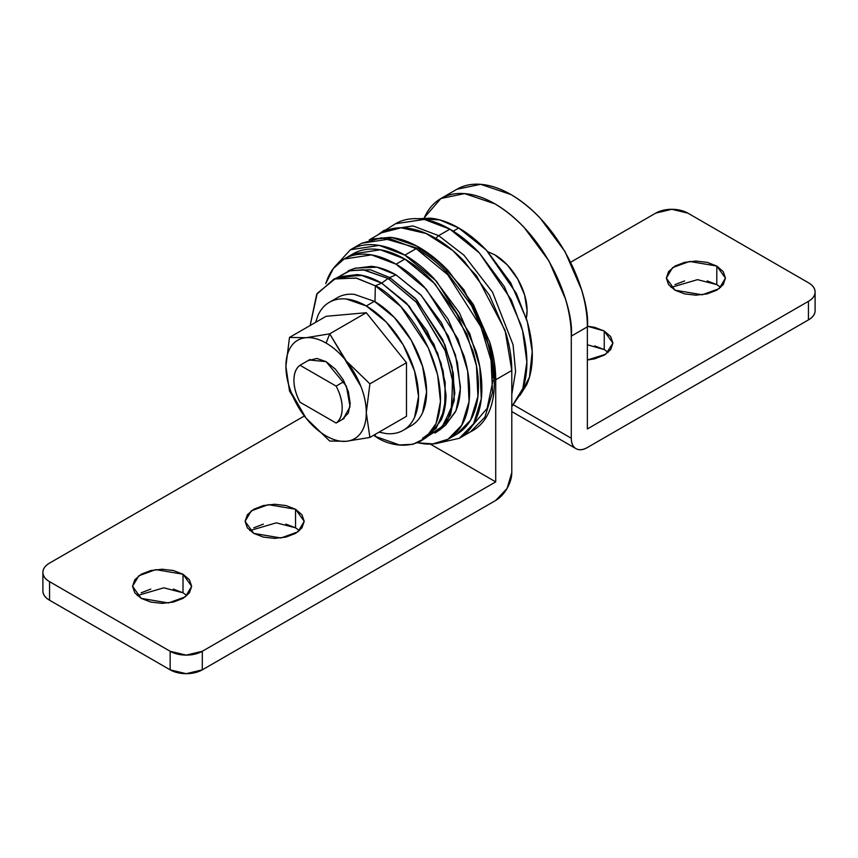 <?xml version="1.0" encoding="UTF-8"?>
<svg xmlns="http://www.w3.org/2000/svg" width="858" height="858" viewBox="0 0 858 858"><rect width="100%" height="100%" fill="white"/><g stroke="black" fill="none" stroke-linecap="round" stroke-linejoin="round"><path stroke-width="1.29" d="M186.905 595.581L183.011 592.792L183.011 574.227L191.666 586.293L185.382 596.814L168.425 602.97L141.205 598.369L134.792 592.824L132.55 586.293L134.792 579.772L141.205 574.227L150.793 570.527L162.108 569.229L173.413 570.527L183.011 574.227L189.414 579.772L191.666 586.293L189.414 592.824L183.011 598.369L173.413 602.069L162.108 603.367L150.793 602.069L141.205 598.369L132.55 586.293L138.835 575.782L155.781 569.626L183.011 574.227L183.011 592.792L163.749 587.827L137.301 595.581M299.453 530.598L295.549 527.82L295.549 509.255L304.215 521.321L297.93 531.842L280.974 537.987L253.754 533.386L247.34 527.852L245.088 521.321L247.34 514.789L253.754 509.255L263.342 505.555L274.657 504.257L285.961 505.555L295.549 509.255L301.962 514.789L304.215 521.321L301.962 527.852L295.549 533.386L285.961 537.087L274.657 538.384L263.342 537.087L253.754 533.386L245.088 521.321L251.373 510.8L268.329 504.654L295.549 509.255L295.549 527.82L276.297 522.844L249.85 530.598M371.224 239.414L391.967 237.537L416.891 246.107L442.224 264.736L463.985 289.875L489.628 341.72L495.72 379.762L495.72 481.874L430.266 444.079L495.72 481.874L495.72 379.762L511.797 370.474L505.072 330.384L476.63 275.922L452.927 250.654L426.201 233.515L401.104 227.788L381.435 232.85C388.588 228.721 396.846 227.113 406.209 228.035C415.562 228.968 425.3 232.357 435.435 238.202C445.559 244.047 455.298 251.909 464.661 261.787L489.435 295.206L505.984 333.376C509.866 346.418 511.797 358.783 511.797 370.474L511.797 472.586L511.797 370.474L495.72 379.762C495.72 368.071 493.79 355.695 489.907 342.653L473.359 304.493L448.584 271.064C439.221 261.197 429.483 253.325 419.358 247.479C409.223 241.634 399.485 238.245 390.133 237.323L372.34 239.017M495.72 481.874L202.306 651.276L202.306 669.841L495.72 500.439L507.089 488.438L511.797 472.586A22.737 13.127 -60 0 1 495.72 500.439L202.306 669.841L186.218 673.691L170.141 669.841L49.56 600.225C45.12 597.661 42.9 594.562 42.9 590.937A22.737 13.127 0 0 0 49.56 600.225L49.56 581.66L170.141 651.276L186.218 655.126L202.306 651.276L495.72 481.874M304.354 415.991L49.56 563.095C45.12 565.658 42.9 568.747 42.9 572.372C42.9 575.997 45.12 579.096 49.56 581.66L170.141 651.276L170.141 669.841L49.56 600.225L49.56 581.66A22.737 13.127 180 0 1 42.9 572.372A22.737 13.127 180 0 1 49.56 563.095L304.354 415.991M183.011 592.792L173.348 589.081M150.793 589.092L141.205 592.792M295.549 527.82L285.886 524.099M263.342 524.12L253.754 527.82M170.141 669.841A22.737 13.127 0 0 0 202.306 669.841L202.306 651.276A22.737 13.127 180 0 1 170.141 651.276L170.141 669.841M447.007 271.321L446.117 268.522M707.207 280.92L716.795 284.62L716.795 266.055L725.45 278.121L719.165 288.642L702.219 294.787L674.989 290.186L684.587 293.886L695.892 295.184L707.207 293.886L716.795 290.186L723.208 284.652L725.45 278.121L723.208 271.589L716.795 266.055L707.207 262.355L695.892 261.057L684.587 262.355L674.989 266.055L668.586 271.589L666.334 278.121L668.586 284.652L674.989 290.186L666.334 278.121L672.618 267.599L689.575 261.443L716.795 266.055L716.795 284.62L697.543 279.644L671.095 287.398M594.658 345.892L604.246 349.592L604.246 331.027L612.912 343.093L605.812 354.193L587.365 360.006L594.658 358.859L604.246 355.158L610.66 349.624L612.912 343.093L610.66 336.561L604.246 331.027L594.658 327.327L587.365 326.19L604.246 331.027L604.246 349.592L587.365 344.755M571.289 336.132L587.365 326.844L587.365 428.957L808.44 301.319L587.365 428.957L587.365 326.844C590.433 302.831 567.524 228.41 510.993 194.573C521.128 200.418 530.866 208.279 540.218 218.157L565.004 251.576L581.552 289.747C585.435 302.788 587.365 315.154 587.365 326.844L571.289 336.132C571.289 324.442 569.347 312.065 565.476 299.024L548.927 260.864L524.141 227.445C514.789 217.567 505.051 209.706 494.916 203.85C484.791 198.005 475.053 194.616 465.69 193.694C456.338 192.771 448.08 194.369 440.915 198.509C433.762 202.638 428.239 208.987 424.367 217.557L440.915 198.509L464.586 193.597L494.916 203.85C551.447 237.687 574.356 312.108 571.289 336.132L571.289 438.245L571.289 336.132M815.1 310.607A22.737 13.127 0 0 1 808.44 319.895L808.44 301.319L808.44 319.895L587.365 447.522C582.925 450.085 579.139 450.461 575.997 448.648C572.865 446.836 571.289 443.371 571.289 438.245L513.481 404.869L571.289 438.245A22.737 13.127 -60 0 0 575.997 448.648A22.737 13.127 -60 0 0 587.365 447.522L808.44 319.895C812.88 317.331 815.1 314.232 815.1 310.607L815.1 292.042C815.1 295.667 812.88 298.756 808.44 301.319A22.737 13.127 180 0 0 815.1 292.042C815.1 288.417 812.88 285.317 808.44 282.754L687.859 213.138L808.44 282.754A22.737 13.127 180 0 1 815.1 292.042M570.699 262.216L655.694 213.138L671.782 209.298L687.859 213.138A22.737 13.127 180 0 0 655.694 213.138L570.699 262.216M674.989 284.62L684.587 280.92M456.992 189.221C464.157 185.092 472.415 183.483 481.767 184.416C491.13 185.339 500.868 188.728 510.993 194.573L480.662 184.309L456.992 189.221L440.915 198.509M608.15 352.381L604.246 349.592M720.699 287.398L716.795 284.62M519.884 395.441L529.45 377.177L532.228 351.566L527.423 322.147L516.387 293.457L486.336 250.118L458.74 227.992L453.249 231.167L458.74 227.992C468.5 233.623 477.885 241.195 486.894 250.708L510.757 282.893L526.705 319.659C530.437 332.218 532.303 344.133 532.303 355.394C532.303 366.656 530.437 376.415 526.705 384.663L519.851 395.517M417.771 218.715L430.598 218.2C439.607 219.101 448.991 222.361 458.74 227.992L439.693 219.884L417.857 218.715M306.006 337.709A56.843 32.819 60 0 1 326.104 343.093L329.686 333.837L306.006 337.709L329.686 333.837L366.291 312.709L326.104 316.302L289.5 337.43L306.006 337.709C312.226 337.151 318.919 338.953 326.104 343.093C333.279 347.243 339.983 353.174 346.203 360.918L369.884 383.848L406.488 362.709L366.291 312.709L329.686 333.837L360.907 386.4C364.5 395.645 366.291 404.418 366.291 412.709L369.884 437.441L406.488 416.302L406.488 362.709L369.884 383.848L366.291 412.709C366.291 420.999 364.5 427.702 360.907 432.807C357.325 437.923 352.413 440.755 346.203 441.302L329.686 441.023L306.006 418.103L289.5 391.023L285.907 366.302L289.5 337.43L326.104 316.302L366.291 312.709L406.488 362.709L406.488 416.302L369.884 437.441L346.203 441.302C339.983 441.859 333.279 440.068 326.104 435.918C318.919 431.778 312.226 425.836 306.006 418.103L291.291 392.621C287.698 383.365 285.907 374.592 285.907 366.302C285.907 358.011 287.698 351.308 291.291 346.203C294.884 341.098 299.785 338.266 306.006 337.709L289.5 337.43L285.907 366.302A56.843 32.819 60 0 1 306.006 337.709M328.067 418.404L324.131 416.13L328.099 418.414M308.054 360.617L309.052 359.974L326.104 361.658L316.87 358.451L308.043 360.628M342.085 419.594L348.38 413.03L350.214 403.432L348.38 391.709L343.157 379.665L335.328 369.112L326.104 361.658L346.407 386.207L350.043 406.692L343.157 419.047L342.095 419.583M329.686 333.837L326.104 343.093A56.843 32.819 60 0 1 346.203 360.918L329.686 333.837M306.006 418.103A56.843 32.819 60 0 1 285.907 366.302L289.5 391.023L306.006 418.103L329.686 441.023L346.203 441.302A56.843 32.819 60 0 1 306.006 418.103M366.291 412.709A56.843 32.819 60 0 1 346.203 441.302L369.884 437.441L366.291 412.709L369.884 383.848L346.203 360.918A56.843 32.819 60 0 1 366.291 412.709M494.916 254.912L507.228 264.843L517.653 278.914L524.624 294.98L527.08 310.607L526.297 318.318A45.474 26.255 -120 0 0 494.916 254.912L487.859 251.726M300.01 402.198A34.105 19.691 60 0 1 300.01 365.261L310.103 359.427L300.01 365.261L336.111 386.1C340.154 393.704 342.181 401.029 342.181 408.076C342.181 415.111 340.154 420.109 336.111 423.037L300.01 402.198C295.967 394.594 293.94 387.269 293.94 380.223C293.94 373.176 295.967 368.189 300.01 365.261L336.111 386.1A34.105 19.691 60 0 1 336.111 423.037L344.165 418.393L336.111 423.037L300.01 402.198M344.144 381.456L336.111 386.1L344.144 381.456M438.642 235.65L464.017 255.255L492.513 292.138L513.052 344.691L515.583 371.535L511.797 394.412L515.583 371.535L513.052 344.691L492.513 292.138L464.017 255.255L438.642 235.65A4.547 2.628 120 0 0 436.089 238.588A4.547 2.628 -60 0 1 438.642 235.65L412.988 225.922L384.223 230.255L412.988 225.922L438.642 235.65L449.903 229.15L438.642 235.65M511.797 406.595L522.876 388.438L526.876 361.958L522.597 330.78L511.314 299.914L479.408 252.981L449.903 229.15C439.693 223.252 429.879 219.841 420.441 218.908C411.014 217.975 402.692 219.594 395.474 223.756L424.249 219.423L449.903 229.15C460.113 235.038 469.927 242.964 479.354 252.917L504.332 286.604L521.02 325.075C524.924 338.224 526.876 350.686 526.876 362.473C526.876 374.26 524.924 384.47 521.02 393.103L511.797 406.628M377.842 234.92L395.474 223.756M440.079 429.654L445.763 424.935L455.963 410.682L460.306 388.942L457.464 362.602L448.326 336.068L421.278 295.388L396.042 274.871L389.671 277.52L415.251 298.327L442.674 339.564L451.941 366.463L454.826 393.168L450.418 415.208L440.079 429.654L434.963 433.108L447.404 421.117L454.257 400.343L453.314 373.23L444.894 344.68L416.656 299.85L389.671 277.52L389.629 279.376L389.671 277.52L396.042 274.871L376.973 267.192L355.255 268.157L348.327 270.72L370.334 269.744L389.671 277.52M445.227 425.375L455.459 411.851C458.719 404.633 460.349 396.106 460.349 386.261L455.459 355.008L441.516 322.876L420.656 294.723L396.042 274.871C387.516 269.938 379.311 267.095 371.428 266.312L354.601 268.404M415.916 422.211A73.895 42.664 -120 0 0 421.16 361.904A73.895 42.664 -120 0 0 374.335 301.319L366.291 305.963A73.895 42.664 60 0 1 413.116 366.538A73.895 42.664 60 0 1 407.872 426.855M324.721 305.748A73.895 42.664 60 0 1 366.291 305.963L374.335 301.319L394.326 317.46L411.282 340.326L422.608 366.441L426.587 391.827L422.608 412.623C419.959 418.479 416.184 422.822 411.282 425.654L407.046 427.606M315.605 322.361L318.018 315.336C320.667 309.481 324.453 305.137 329.343 302.306C334.245 299.474 339.897 298.38 346.3 299.013L366.291 305.963L386.293 322.104L403.249 344.97L414.575 371.085L418.554 396.471L414.575 417.267C411.915 423.123 408.14 427.466 403.249 430.298C398.348 433.129 392.696 434.223 386.293 433.59L379 432.175M329.343 302.306L337.387 297.662C342.288 294.83 347.94 293.736 354.343 294.369L374.335 301.319M334.931 266.538L350.45 249.753C357.668 245.581 366.001 243.962 375.429 244.905C384.856 245.838 394.68 249.249 404.879 255.137L416.141 248.648L390.476 238.91L361.711 243.254L390.476 238.91L416.141 248.648A4.547 2.628 -60 0 1 418.414 248.423A4.547 2.628 120 0 0 416.141 248.648L447.737 274.721L480.952 326.995L491.066 360.414L492.546 392.385L484.899 417.181L470.57 431.799L484.899 417.181L492.546 392.385L491.066 360.414L480.952 326.995L447.737 274.721L416.141 248.648L404.879 255.137L436.486 281.22L469.691 333.494L479.804 366.913L481.295 398.884L473.637 423.67L459.309 438.299L437.022 443.339M472.651 425.311L487.108 408.451L493.093 380.083M493.114 378.249C493.114 366.956 491.237 355.008 487.494 342.417L471.503 305.555L447.576 273.284C438.545 263.738 429.139 256.145 419.358 250.504A4.547 2.628 -60 0 0 418.414 248.423L381.628 237.784L361.711 243.254L350.45 249.753L379.225 245.409L404.879 255.137C415.09 261.036 424.914 268.962 434.341 278.914L459.309 312.602L475.997 351.061C479.901 364.21 481.853 376.673 481.853 388.459C481.853 400.246 479.901 410.456 475.997 419.09C472.093 427.724 466.527 434.127 459.309 438.299L437.012 443.339M325.729 283.59L333.333 268.522L344.026 259.041L371.525 254.89L396.042 264.189L404.879 259.084C414.639 264.714 424.024 272.286 433.033 281.799L456.896 313.996L472.844 350.75C476.576 363.309 478.442 375.225 478.442 386.486C478.442 397.758 476.576 407.507 472.844 415.765C469.111 424.013 463.792 430.126 456.896 434.116L470.592 420.141L477.895 396.45L476.48 365.894L466.816 333.955L435.081 284.009L404.879 259.084L396.042 264.189L426.244 289.114L457.979 339.06L467.642 370.999L469.058 401.555L461.743 425.246L448.048 439.221L432.893 443.908L417.642 442.792L424.184 443.854C433.204 444.744 441.151 443.2 448.048 439.221C454.954 435.231 460.263 429.118 463.996 420.87C467.728 412.612 469.594 402.863 469.594 391.591C469.594 380.33 467.728 368.425 463.996 355.856L448.048 319.101L424.184 286.904C415.175 277.391 405.791 269.82 396.042 264.189C386.282 258.558 376.898 255.298 367.889 254.408C358.88 253.518 350.922 255.062 344.026 259.041C337.13 263.02 331.81 269.133 328.078 277.391L325.718 283.601M404.879 259.084L380.362 249.785L352.874 253.936C359.77 249.957 367.717 248.412 376.737 249.303C385.746 250.193 395.13 253.453 404.879 259.084M337.559 277.917L360.939 275.139L381.692 283.151L388.063 278.453L363.996 269.873L350.472 270.517L335.993 278.26M336.036 278.324L349.056 270.892L363.063 269.766L388.063 278.453L416.591 302.509L445.527 351.362L452.734 381.51L451.297 408.558L441.784 427.413L427.348 436.497M427.391 436.561L443.211 425.729L451.844 406.177L452.445 379.043L444.798 349.399L416.066 301.919L388.063 278.453L381.692 283.151L409.32 306.295L437.655 353.142L445.205 382.378L444.605 409.137L436.089 428.432L422.479 438.374M425.729 437.934L431.424 433.215L441.613 418.972L445.967 397.222L443.114 370.881L433.976 344.358L406.928 303.678L381.692 283.151C373.166 278.228 364.961 275.375 357.078 274.592L340.251 276.684L357.078 274.592C364.961 275.375 373.166 278.228 381.692 283.151L406.306 303.013L427.166 331.156L441.109 363.299L445.999 394.541C445.999 404.386 444.369 412.923 441.109 420.13L430.888 433.655L441.109 420.13C444.369 412.923 445.999 404.386 445.999 394.541L441.109 363.299L427.166 331.156L406.306 303.013L381.692 283.151L375.321 285.8L400.901 306.617L428.324 347.855L437.591 374.742L440.476 401.447L436.068 423.498L425.729 437.934L412.913 444.305L399.388 444.948L375.321 436.368C394.39 450.407 439.628 453.936 440.519 398.734C439.628 342.492 394.39 293.79 375.321 285.8L374.989 301.705L375.321 285.8L356.799 278.207L335.639 278.442L317.213 293.393L310.146 325.504L316.666 294.358L333.976 279.011L355.984 278.024L375.321 285.8L381.692 283.151L362.623 275.482L340.905 276.448L333.976 279.011M375.278 434.32L375.321 436.368L375.278 434.32M373.552 435.317L375.321 436.368L373.552 435.317M369.208 239.908L381.435 232.85M42.9 572.372L42.9 590.937M511.797 411.583L575.997 448.648M377.574 235.081L384.223 230.255M403.249 430.298L411.282 425.654M418.414 248.423C483.633 282.55 521.782 406.595 470.57 431.799L459.309 438.299M456.896 434.116L448.048 439.221M352.874 253.936L344.026 259.041"/></g></svg>
